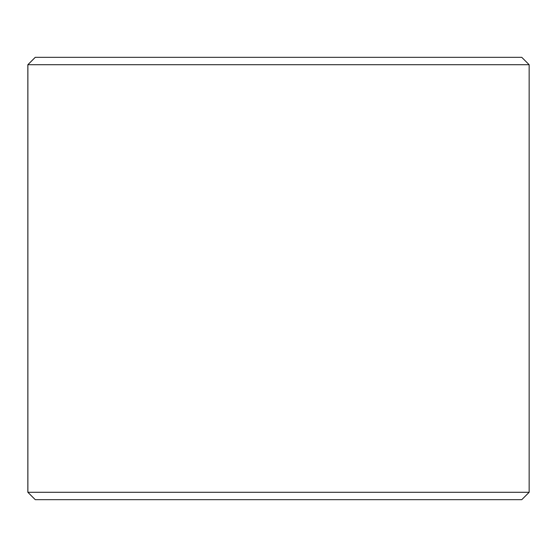 <?xml version="1.0" encoding="UTF-8"?>
<svg xmlns="http://www.w3.org/2000/svg" width="557" height="557" viewBox="0 0 557 557"><rect width="100%" height="100%" fill="white"/><g stroke="black" fill="none" stroke-linecap="round" stroke-linejoin="round"><path stroke-width="0.84" d="M27.885 492.291L35.258 499.664L27.85 492.291L27.85 64.709L35.223 57.336L521.777 57.336L529.15 64.709L27.885 64.709L27.885 492.291L529.15 492.291L529.15 64.709M35.258 57.336L27.885 64.709M35.258 499.664L521.777 499.664L529.15 492.291"/></g></svg>
